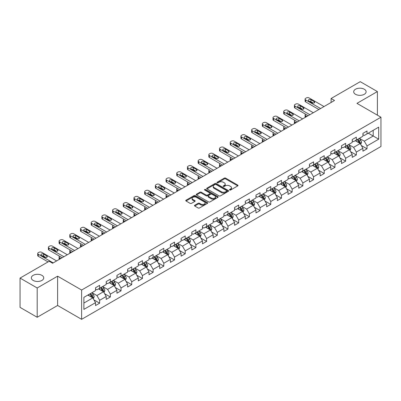 <?xml version="1.0" encoding="UTF-8"?>
<svg xmlns="http://www.w3.org/2000/svg" width="401" height="401" viewBox="0 0 401 401"><rect width="100%" height="100%" fill="white"/><g stroke="black" fill="none" stroke-linecap="round" stroke-linejoin="round"><path stroke-width="0.6" d="M229.658 190.024A0.667 0.386 0 0 0 230.6 190.024L237.748 185.894A0.952 0.551 0 0 0 238.029 185.508A0.952 0.551 0 0 0 237.748 185.117L225.638 178.124A0.952 0.551 0 0 0 224.289 178.124L217.141 182.249A0.667 0.386 0 0 0 216.946 182.525A0.667 0.386 0 0 0 217.141 182.796A0.667 0.386 0 0 0 218.084 182.796L219.006 182.26A3.048 1.759 0 0 1 223.317 182.26L224.324 182.846A3.048 1.759 0 0 1 225.217 184.089A3.048 1.759 0 0 1 224.324 185.332L223.397 185.863A0.667 0.386 0 0 0 223.202 186.134A0.667 0.386 0 0 0 223.397 186.41A0.667 0.386 0 0 0 224.339 186.41L225.267 185.874A3.048 1.759 0 0 1 229.572 185.874L230.585 186.455A3.048 1.759 0 0 1 231.472 187.698A3.048 1.759 0 0 1 230.585 188.941L229.658 189.478A0.667 0.386 0 0 0 229.462 189.748A0.667 0.386 0 0 0 229.658 190.024L229.658 189.478M41.92 275.352A6.205 3.584 0 0 0 35.158 274.575A6.205 3.584 0 0 0 31.328 277.883A6.205 3.584 0 0 0 33.143 280.419A6.205 3.584 0 0 0 39.91 281.196A6.205 3.584 0 0 0 43.739 277.883A6.205 3.584 0 0 0 41.92 275.352M364.288 89.233A6.205 3.584 0 0 0 357.527 88.456A6.205 3.584 0 0 0 353.697 91.764A6.205 3.584 0 0 0 355.517 94.3A6.205 3.584 0 0 0 362.278 95.077A6.205 3.584 0 0 0 366.108 91.764A6.205 3.584 0 0 0 364.288 89.233M194.746 205.242A0.952 0.551 0 0 0 194.47 205.633A0.952 0.551 0 0 0 194.746 206.019L198.144 207.984A0.952 0.551 0 0 0 199.492 207.984L207.432 203.397A0.952 0.551 0 0 0 207.713 203.006A0.952 0.551 0 0 0 207.432 202.62L195.317 195.628A0.952 0.551 0 0 0 193.974 195.628L186.034 200.209A0.952 0.551 0 0 0 185.753 200.6A0.952 0.551 0 0 0 186.034 200.986L190.139 203.357A0.952 0.551 0 0 0 191.483 203.357L194.881 201.397A0.952 0.551 0 0 0 195.162 201.006A0.952 0.551 0 0 0 194.881 200.62L192.846 199.442A2.546 1.469 0 0 1 192.099 198.405A2.546 1.469 0 0 1 193.673 197.046A2.546 1.469 0 0 1 196.445 197.367L204.42 201.969A2.546 1.469 0 0 1 205.167 203.006A2.546 1.469 0 0 1 203.598 204.365A2.546 1.469 0 0 1 200.821 204.049L199.492 203.282A0.952 0.551 0 0 0 198.144 203.282L194.746 205.242L194.746 206.019M57.619 276.184L37.188 287.978L20.05 278.083L20.05 307.372L37.188 317.271L57.619 305.472L81.619 319.326L81.619 290.038L57.619 276.184L57.619 305.472M377.386 115.157L377.386 91.568L356.955 103.363L380.95 117.217L81.619 290.038M377.386 91.568L360.243 81.674L331.106 98.496L331.106 102.456M20.05 278.083L49.188 261.262L52.616 263.236L334.534 100.476L331.106 98.496M219.076 195.899A0.952 0.551 0 0 0 220.42 195.899L228.359 191.312A0.952 0.551 0 0 0 228.64 190.926A0.952 0.551 0 0 0 228.359 190.535L216.249 183.543A0.952 0.551 0 0 0 214.901 183.543L206.961 188.129A0.952 0.551 0 0 0 206.68 188.515A0.952 0.551 0 0 0 206.961 188.906L219.076 195.899M204.906 190.164A0.667 0.386 0 0 1 205.583 190.259L217.883 197.362L209.959 201.939A0.952 0.551 0 0 1 208.61 201.939L196.495 194.946L196.495 194.169A0.952 0.551 0 0 0 196.219 194.56A0.952 0.551 0 0 0 196.495 194.946M196.495 194.169L199.893 192.209A0.952 0.551 0 0 1 201.242 192.209L206.154 195.041A0.952 0.551 0 0 0 207.502 195.041L209.753 193.743A0.952 0.551 0 0 0 210.034 193.352A0.952 0.551 0 0 0 209.753 192.966L204.64 190.014A0.667 0.386 0 0 1 204.445 189.738A0.667 0.386 0 0 1 204.856 189.387A0.667 0.386 0 0 1 205.583 189.467L217.898 196.58A0.952 0.551 0 0 1 218.174 196.966A0.952 0.551 0 0 1 217.898 197.357L217.898 196.58M81.619 319.326L380.95 146.51L380.95 117.217M93.924 299.873L99.648 303.176L99.648 300.289L106.23 296.489L106.23 299.377L110.345 297.001L110.345 294.113L116.927 290.314L116.927 293.201L121.037 290.83L121.037 287.938L127.618 284.139L127.618 287.026L131.734 284.655L131.734 281.763L138.315 277.963L138.315 280.855L142.43 278.479L142.43 275.587L149.012 271.788L149.012 274.68L153.127 272.304L153.127 269.412L159.708 265.612L159.708 268.505L163.819 266.129L163.819 263.236L170.4 259.437L170.4 262.329L174.515 259.953L174.515 257.066L181.097 253.262L181.097 256.154L185.212 253.778L185.212 250.891L191.793 247.091L191.793 249.978L195.909 247.602L195.909 244.715L202.49 240.916L202.49 243.803L206.6 241.427L206.6 238.54L213.182 234.74L213.182 237.628L217.297 235.252L217.297 232.364L223.878 228.565L223.878 231.452L227.994 229.081L227.994 226.189L234.575 222.39L234.575 225.277L238.69 222.906L238.69 220.014L245.272 216.214L245.272 219.106L249.382 216.73L249.382 213.838L255.963 210.039L255.963 212.931L260.079 210.555L260.079 207.663L266.66 203.863L266.66 206.756L270.775 204.38L270.775 201.487L277.357 197.688L277.357 200.58L281.467 198.204L281.467 195.317L288.053 191.513L288.053 194.405L292.164 192.029L292.164 189.142L298.745 185.342L298.745 188.229L302.86 185.853L302.86 182.966L309.442 179.167L309.442 182.054L313.557 179.678L313.557 176.791L320.138 172.991L320.138 175.879L324.249 173.503L324.249 170.615L330.835 166.816L330.835 169.703L334.945 167.327L334.945 164.44L341.527 160.641L341.527 163.528L345.642 161.157L345.642 158.265L352.223 154.465L352.223 157.357L356.339 154.981L356.339 152.089L362.92 148.29L362.92 151.182L367.03 148.806L367.03 145.914L378.689 139.187L378.689 127.152L373.201 130.32L373.201 136.019L378.689 139.187M99.648 303.176L95.533 305.552L95.533 302.665L83.879 309.392L83.879 297.357L95.533 290.63L95.533 287.743L99.648 285.367L99.648 288.254L106.23 284.454L106.23 281.567L110.345 279.191L110.345 282.078L116.927 278.279L116.927 275.392L121.037 273.016L121.037 275.903L127.618 272.104L127.618 269.216L131.734 266.84L131.734 269.733L138.315 265.928L138.315 263.041L142.43 260.665L142.43 263.557L149.012 259.758L149.012 256.866L153.127 254.49L153.127 257.382L159.708 253.582L159.708 250.69L163.819 248.314L163.819 251.206L170.4 247.407L170.4 244.515L174.515 242.139L174.515 245.031L181.097 241.232L181.097 238.339L185.212 235.968L185.212 238.856L191.793 235.056L191.793 232.164L195.909 229.793L195.909 232.68L202.49 228.881L202.49 225.994L206.6 223.618L206.6 226.505L213.182 222.705L213.182 219.818L217.297 217.442L217.297 220.329L223.878 216.53L223.878 213.643L227.994 211.267L227.994 214.154L234.575 210.355L234.575 207.467L238.69 205.091L238.69 207.979L245.272 204.179L245.272 201.292L249.382 198.916L249.382 201.808L255.963 198.004L255.963 195.117L260.079 192.741L260.079 195.633L266.66 191.833L266.66 188.941L270.775 186.565L270.775 189.457L277.357 185.658L277.357 182.766L281.467 180.39L281.467 183.282L288.053 179.483L288.053 176.59L292.164 174.214L292.164 177.107L298.745 173.307L298.745 170.415L302.86 168.044L302.86 170.931L309.442 167.132L309.442 164.24L313.557 161.869L313.557 164.756L320.138 160.956L320.138 158.069L324.249 155.693L324.249 158.58L330.835 154.781L330.835 151.894L334.945 149.518L334.945 152.405L341.527 148.606L341.527 145.718L345.642 143.342L345.642 146.23L352.223 142.43L352.223 139.543L356.339 137.167L356.339 140.059L362.92 136.255L362.92 133.368L367.03 130.992L367.03 133.884L378.689 127.152M98.551 288.89L103.488 291.738L96.907 295.537L91.969 292.69M95.533 289.046L96.907 289.838L99.648 288.254M96.907 295.537L99.648 300.289M103.488 291.738L106.23 296.489M109.247 282.715L114.185 285.562L107.603 289.362L102.666 286.514M106.23 282.87L107.603 283.662L110.345 282.078M107.603 289.362L110.345 294.113M114.185 285.562L116.927 290.314M119.944 276.54L124.876 279.387L118.295 283.186L113.358 280.339M116.927 276.695L118.295 277.487L121.037 275.903M118.295 283.186L121.037 287.938M124.876 279.387L127.618 284.139M130.636 270.364L135.573 273.211L128.992 277.016L124.054 274.164M127.618 270.52L128.992 271.312L131.734 269.733M128.992 277.016L131.734 281.763M135.573 273.211L138.315 277.963M141.332 264.189L146.27 267.041L139.688 270.84L134.751 267.988M138.315 264.349L139.688 265.136L142.43 263.557M139.688 270.84L142.43 275.587M146.27 267.041L149.012 271.788M152.029 258.013L156.966 260.866L150.385 264.665L145.448 261.813M149.012 258.174L150.385 258.966L153.127 257.382M150.385 264.665L153.127 269.412M156.966 260.866L159.708 265.612M162.726 251.838L167.658 254.69L161.077 258.49L156.139 255.637M159.708 251.998L161.077 252.79L163.819 251.206M161.077 258.49L163.819 263.236M167.658 254.69L170.4 259.437M173.417 245.663L178.355 248.515L171.773 252.314L166.836 249.462M170.4 245.823L171.773 246.615L174.515 245.031M171.773 252.314L174.515 257.066M178.355 248.515L181.097 253.262M184.114 239.487L189.051 242.339L182.47 246.139L177.533 243.287M181.097 239.648L182.47 240.44L185.212 238.856M182.47 246.139L185.212 250.891M189.051 242.339L191.793 247.091M194.811 233.312L199.748 236.164L193.162 239.963L188.229 237.116M191.793 233.472L193.162 234.264L195.909 232.68M193.162 239.963L195.909 244.715M199.748 236.164L202.49 240.916M205.502 227.141L210.44 229.989L203.858 233.788L198.921 230.941M202.49 227.297L203.858 228.089L206.6 226.505M203.858 233.788L206.6 238.54M210.44 229.989L213.182 234.74M216.199 220.966L221.136 223.813L214.555 227.613L209.618 224.766M213.182 221.121L214.555 221.913L217.297 220.329M214.555 227.613L217.297 232.364M221.136 223.813L223.878 228.565M226.896 214.791L231.833 217.638L225.252 221.437L220.314 218.59M223.878 214.946L225.252 215.738L227.994 214.154M225.252 221.437L227.994 226.189M231.833 217.638L234.575 222.39M237.593 208.615L242.525 211.462L235.943 215.267L231.011 212.415M234.575 208.771L235.943 209.563L238.69 207.979M235.943 215.267L238.69 220.014M242.525 211.462L245.272 216.214M248.284 202.44L253.221 205.292L246.64 209.091L241.703 206.239M245.272 202.6L246.64 203.387L249.382 201.808M246.64 209.091L249.382 213.838M253.221 205.292L255.963 210.039M258.981 196.264L263.918 199.117L257.337 202.916L252.399 200.064M255.963 196.425L257.337 197.217L260.079 195.633M257.337 202.916L260.079 207.663M263.918 199.117L266.66 203.863M269.678 190.089L274.615 192.941L268.033 196.741L263.096 193.889M266.66 190.249L268.033 191.041L270.775 189.457M268.033 196.741L270.775 201.487M274.615 192.941L277.357 197.688M280.374 183.914L285.306 186.766L278.725 190.565L273.793 187.713M277.357 184.074L278.725 184.866L281.467 183.282M278.725 190.565L281.467 195.317M285.306 186.766L288.053 191.513M291.066 177.738L296.003 180.59L289.422 184.39L284.484 181.538M288.053 177.899L289.422 178.691L292.164 177.107M289.422 184.39L292.164 189.142M296.003 180.59L298.745 185.342M301.763 171.563L306.7 174.415L300.118 178.214L295.181 175.367M298.745 171.723L300.118 172.515L302.86 170.931M300.118 178.214L302.86 182.966M306.7 174.415L309.442 179.167M312.459 165.392L317.397 168.24L310.815 172.039L305.878 169.192M309.442 165.548L310.815 166.34L313.557 164.756M310.815 172.039L313.557 176.791M317.397 168.24L320.138 172.991M323.156 159.217L328.088 162.064L321.507 165.864L316.574 163.017M320.138 159.372L321.507 160.164L324.249 158.58M321.507 165.864L324.249 170.615M328.088 162.064L330.835 166.816M333.848 153.042L338.785 155.889L332.203 159.688L327.266 156.841M330.835 153.197L332.203 153.989L334.945 152.405M332.203 159.688L334.945 164.44M338.785 155.889L341.527 160.641M344.544 146.866L349.482 149.713L342.9 153.513L337.963 150.666M341.527 147.022L342.9 147.814L345.642 146.23M342.9 153.513L345.642 158.265M349.482 149.713L352.223 154.465M355.241 140.691L360.178 143.538L353.597 147.342L348.659 144.49M352.223 140.846L353.597 141.638L356.339 140.059M353.597 147.342L356.339 152.089M360.178 143.538L362.92 148.29M368.268 133.172L373.201 136.019L364.288 141.167L359.351 138.315M362.92 134.676L364.288 135.468L367.03 133.884M364.288 141.167L367.03 145.914M37.188 287.978L37.188 317.271M83.879 303.061L92.791 297.913L87.854 295.061M92.791 297.913L95.533 302.665M361.306 145.498L367.03 148.806M350.614 151.673L356.339 154.981M339.918 157.849L345.642 161.157M329.221 164.024L334.945 167.327M318.524 170.199L324.249 173.503M307.833 176.375L313.557 179.678M297.136 182.55L302.86 185.853M286.439 188.726L292.164 192.029M275.743 194.901L281.467 198.204M265.051 201.076L270.775 204.38M254.354 207.247L260.079 210.555M243.658 213.422L249.382 216.73M232.961 219.598L238.69 222.906M222.269 225.773L227.994 229.081M211.573 231.948L217.297 235.252M200.876 238.124L206.6 241.427M190.184 244.299L195.909 247.602M179.488 250.475L185.212 253.778M168.791 256.65L174.515 259.953M158.094 262.825L163.819 266.129M147.403 268.996L153.127 272.304M136.706 275.171L142.43 278.479M126.009 281.347L131.734 284.655M115.313 287.522L121.037 290.83M104.621 293.697L110.345 297.001M229.923 190.114L230.585 189.733A3.048 1.759 0 0 0 231.472 188.49L231.472 187.698M225.217 184.089L225.217 184.881A3.048 1.759 0 0 1 224.324 186.124L223.663 186.5M237.748 185.117L237.748 185.894L225.638 178.916A0.952 0.551 0 0 0 224.289 178.916L217.407 182.891M228.349 191.322L216.249 184.335A0.952 0.551 0 0 0 214.901 184.335L206.976 188.911M226.68 191.197A0.667 0.386 0 0 0 226.876 190.926A0.667 0.386 0 0 0 226.68 190.655L216.049 184.515A0.667 0.386 0 0 0 215.106 184.515L214.129 185.077A3.048 1.759 0 0 0 213.237 186.32A3.048 1.759 0 0 0 214.129 187.563L221.397 191.758A3.048 1.759 0 0 0 225.703 191.758L226.68 191.197L226.68 191.989A0.667 0.386 0 0 0 226.876 191.718L226.876 190.926M213.237 186.32L213.237 187.112A3.048 1.759 0 0 0 214.129 188.355L214.129 187.563M226.68 191.989L225.703 192.55A3.048 1.759 0 0 1 221.397 192.55L214.129 188.355M196.51 194.956L199.893 193.001L199.893 192.209M210.034 193.352L210.034 194.144A0.952 0.551 0 0 1 209.753 194.535L207.502 195.833A0.952 0.551 0 0 1 206.154 195.833L201.242 193.001A0.952 0.551 0 0 0 199.893 193.001M211.252 197.989A2.546 1.469 0 0 0 214.024 198.305A2.546 1.469 0 0 0 215.598 196.946A2.546 1.469 0 0 0 214.851 195.909L212.044 194.285A0.952 0.551 0 0 0 210.695 194.285L208.44 195.588A0.952 0.551 0 0 0 208.164 195.974A0.952 0.551 0 0 0 208.44 196.365L211.252 197.989L211.252 198.781A2.546 1.469 0 0 0 214.024 199.096A2.546 1.469 0 0 0 215.598 197.738L215.598 196.946M208.164 195.974L208.164 196.766A0.952 0.551 0 0 0 208.44 197.157L208.44 196.365M211.252 198.781L208.44 197.157M205.167 203.006L205.167 203.798A2.546 1.469 0 0 1 203.598 205.157A2.546 1.469 0 0 1 200.821 204.841L199.492 204.074A0.952 0.551 0 0 0 198.144 204.074L194.761 206.029M192.099 198.405L192.099 199.197A2.546 1.469 0 0 0 192.846 200.234L192.846 199.442M194.871 201.402L192.846 200.234M207.422 203.402L195.317 196.42A0.952 0.551 0 0 0 193.974 196.42L186.044 200.996M360.72 144.48L361.532 142.425A2.571 1.484 -120 0 0 360.715 140.235L359.296 138.345M356.83 141.608L355.872 140.325M306.87 116.445L305.657 115.744L305.657 117.147M305.251 117.383A1.94 1.118 180 0 1 305.091 116.932L305.091 114.952A1.94 1.118 0 0 0 305.657 115.744M359.777 143.312L360.148 142.535A2.571 1.484 -120 0 0 359.411 140.987L357.998 139.097M357.351 139.473L358.92 141.568A1.308 0.757 60 0 1 359.161 141.964L360.148 142.535M357.171 139.573L358.589 141.463A2.571 1.484 60 0 1 359.326 143.007M305.592 114.205A1.94 1.118 0 0 0 305.091 114.952M320.584 108.531L305.657 99.914A1.94 1.118 -0 0 1 305.091 99.122A1.94 1.118 -0 0 1 305.657 98.33L306.344 97.934A1.94 1.118 -0 0 1 309.086 97.934L324.013 106.551M305.091 99.122L305.091 101.102A1.94 1.118 180 0 0 305.657 101.889L318.87 109.518M308.745 100.982A1.549 0.897 180 0 1 308.289 100.345A1.549 0.897 180 0 1 309.246 99.518A1.549 0.897 180 0 1 310.935 99.714L314.229 101.613A1.549 0.897 180 0 1 314.68 102.25A1.549 0.897 180 0 1 313.722 103.077A1.549 0.897 180 0 1 312.033 102.882L308.745 100.982M309.552 101.448A1.549 0.897 180 0 1 310.935 101.694L313.422 103.127M350.023 150.656L350.84 148.601A2.571 1.484 -120 0 0 350.018 146.41L348.604 144.52M346.138 147.784L345.176 146.5M296.174 122.621L294.961 121.919L294.961 123.323M294.555 123.558A1.94 1.118 180 0 1 294.394 123.107L294.394 121.127A1.94 1.118 0 0 0 294.961 121.919M349.086 149.488L349.451 148.711A2.571 1.484 -120 0 0 348.715 147.162L347.301 145.272M346.654 145.648L348.228 147.743A1.308 0.757 60 0 1 348.464 148.139L349.451 148.711M346.479 145.748L347.893 147.638A2.571 1.484 60 0 1 348.629 149.182M294.895 120.375A1.94 1.118 0 0 0 294.394 121.127M339.326 156.826L340.143 154.776A2.571 1.484 -120 0 0 339.321 152.586L337.908 150.696M335.442 153.959L334.479 152.676M285.482 128.796L284.269 128.094L284.269 129.498M283.863 129.729A1.94 1.118 180 0 1 283.697 129.282L283.697 127.302A1.94 1.118 0 0 0 284.269 128.094M338.389 155.658L338.755 154.881A2.571 1.484 -120 0 0 338.018 153.337L336.604 151.448M335.963 151.819L337.532 153.914A1.308 0.757 60 0 1 337.767 154.315L338.755 154.881M335.782 151.924L337.196 153.814A2.571 1.484 60 0 1 337.933 155.357M284.199 126.551A1.94 1.118 0 0 0 283.697 127.302M309.888 114.706L294.961 106.085A1.94 1.118 -0 0 1 294.394 105.298A1.94 1.118 -0 0 1 294.961 104.506L295.647 104.11A1.94 1.118 -0 0 1 298.389 104.11L313.316 112.726M294.394 105.298L294.394 107.273A1.94 1.118 180 0 0 294.961 108.064L308.174 115.694M298.048 107.157A1.549 0.897 180 0 1 297.592 106.521A1.549 0.897 180 0 1 298.55 105.694A1.549 0.897 180 0 1 300.239 105.889L303.532 107.789A1.549 0.897 180 0 1 303.988 108.42A1.549 0.897 180 0 1 303.031 109.247A1.549 0.897 180 0 1 301.336 109.057L298.048 107.157M298.855 107.623A1.549 0.897 180 0 1 300.239 107.869L302.725 109.303M299.191 120.881L284.269 112.26A1.94 1.118 -0 0 1 283.697 111.468A1.94 1.118 -0 0 1 284.269 110.681L284.951 110.285A1.94 1.118 -0 0 1 287.692 110.285L302.62 118.902M283.697 111.468L283.697 113.448A1.94 1.118 180 0 0 284.269 114.24L297.477 121.869M287.352 113.333A1.549 0.897 180 0 1 286.895 112.696A1.549 0.897 180 0 1 287.853 111.869A1.549 0.897 180 0 1 289.547 112.064L292.835 113.964A1.549 0.897 180 0 1 293.291 114.596A1.549 0.897 180 0 1 292.334 115.423A1.549 0.897 180 0 1 290.645 115.232L287.352 113.333M288.159 113.799A1.549 0.897 180 0 1 289.547 114.044L292.028 115.478M328.63 163.001L329.447 160.946A2.571 1.484 -120 0 0 328.63 158.761L327.211 156.871M324.745 160.134L323.782 158.851M274.785 134.972L273.572 134.27L273.572 135.673M273.166 135.904A1.94 1.118 180 0 1 273.006 135.458L273.006 133.478A1.94 1.118 0 0 0 273.572 134.27M327.692 161.834L328.058 161.057A2.571 1.484 -120 0 0 327.326 159.513L325.908 157.623M325.266 157.994L326.835 160.089A1.308 0.757 60 0 1 327.076 160.49L328.058 161.057M325.086 158.099L326.504 159.989A2.571 1.484 60 0 1 327.236 161.533M273.507 132.726A1.94 1.118 0 0 0 273.006 133.478M317.938 169.177L318.75 167.122A2.571 1.484 -120 0 0 317.933 164.936L316.519 163.047M314.048 166.31L313.091 165.027M264.089 141.147L262.876 140.445L262.876 141.844M262.47 142.079A1.94 1.118 180 0 1 262.309 141.633L262.309 139.653A1.94 1.118 0 0 0 262.876 140.445M316.996 168.009L317.366 167.232A2.571 1.484 -120 0 0 316.63 165.688L315.216 163.798M314.569 164.169L316.138 166.265A1.308 0.757 60 0 1 316.379 166.666L317.366 167.232M314.394 164.275L315.808 166.164A2.571 1.484 60 0 1 316.544 167.708M262.81 138.901A1.94 1.118 0 0 0 262.309 139.653M307.241 175.352L308.058 173.297A2.571 1.484 -120 0 0 307.236 171.112L305.823 169.222M303.356 172.485L302.394 171.202M253.392 147.322L252.179 146.621L252.179 148.019M251.773 148.255A1.94 1.118 180 0 1 251.612 147.809L251.612 145.829A1.94 1.118 0 0 0 252.179 146.621M306.304 174.184L306.67 173.407A2.571 1.484 -120 0 0 305.933 171.864L304.519 169.974M303.878 170.345L305.447 172.44A1.308 0.757 60 0 1 305.682 172.841L306.67 173.407M303.697 170.45L305.111 172.34A2.571 1.484 60 0 1 305.848 173.884M252.114 145.077A1.94 1.118 0 0 0 251.612 145.829M288.494 127.052L273.572 118.435A1.94 1.118 -0 0 1 273.006 117.643A1.94 1.118 -0 0 1 273.572 116.851L274.259 116.455A1.94 1.118 -0 0 1 277.001 116.455L291.923 125.077M273.006 117.643L273.006 119.623A1.94 1.118 180 0 0 273.572 120.415L286.785 128.044M276.655 119.508A1.549 0.897 180 0 1 276.204 118.871A1.549 0.897 180 0 1 277.161 118.044A1.549 0.897 180 0 1 278.85 118.24L282.144 120.14A1.549 0.897 180 0 1 282.595 120.771A1.549 0.897 180 0 1 281.637 121.598A1.549 0.897 180 0 1 279.948 121.408L276.655 119.508M277.462 119.969A1.549 0.897 180 0 1 278.85 120.22L281.337 121.653M277.803 133.227L262.876 124.611A1.94 1.118 -0 0 1 262.309 123.819A1.94 1.118 -0 0 1 262.876 123.027L263.562 122.631A1.94 1.118 -0 0 1 266.304 122.631L281.231 131.247M262.309 123.819L262.309 125.799A1.94 1.118 180 0 0 262.876 126.591L276.088 134.22M265.963 125.678A1.549 0.897 180 0 1 265.507 125.047A1.549 0.897 180 0 1 266.464 124.22A1.549 0.897 180 0 1 268.154 124.415L271.447 126.315A1.549 0.897 180 0 1 271.898 126.947A1.549 0.897 180 0 1 270.941 127.774A1.549 0.897 180 0 1 269.251 127.578L265.963 125.678M266.77 126.145A1.549 0.897 180 0 1 268.154 126.395L270.64 127.829M267.106 139.403L252.179 130.786A1.94 1.118 -0 0 1 251.612 129.994A1.94 1.118 -0 0 1 252.179 129.202L252.866 128.806A1.94 1.118 -0 0 1 255.607 128.806L270.535 137.423M251.612 129.994L251.612 131.974A1.94 1.118 180 0 0 252.179 132.766L265.392 140.395M255.267 131.854A1.549 0.897 180 0 1 254.81 131.222A1.549 0.897 180 0 1 255.768 130.395A1.549 0.897 180 0 1 257.462 130.591L260.75 132.49A1.549 0.897 180 0 1 261.206 133.122A1.549 0.897 180 0 1 260.249 133.949A1.549 0.897 180 0 1 258.555 133.754L255.267 131.854M256.074 132.32A1.549 0.897 180 0 1 257.462 132.566L259.943 134.004M296.545 181.528L297.362 179.473A2.571 1.484 -120 0 0 296.539 177.287L295.126 175.397M292.66 178.661L291.697 177.377M242.7 153.498L241.487 152.796L241.487 154.195M241.081 154.43A1.94 1.118 180 0 1 240.916 153.984L240.916 152.004A1.94 1.118 0 0 0 241.487 152.796M295.607 180.36L295.973 179.583A2.571 1.484 -120 0 0 295.236 178.039L293.823 176.149M293.181 176.52L294.75 178.615A1.308 0.757 60 0 1 294.986 179.011L295.973 179.583M293.001 176.625L294.414 178.515A2.571 1.484 60 0 1 295.151 180.059M241.417 151.252A1.94 1.118 0 0 0 240.916 152.004M256.409 145.578L241.487 136.962A1.94 1.118 -0 0 1 240.916 136.17A1.94 1.118 -0 0 1 241.487 135.378L242.169 134.982A1.94 1.118 -0 0 1 244.911 134.982L259.838 143.598M240.916 136.17L240.916 138.15A1.94 1.118 180 0 0 241.487 138.941L254.695 146.571M244.57 138.029A1.549 0.897 180 0 1 244.114 137.398A1.549 0.897 180 0 1 245.076 136.571A1.549 0.897 180 0 1 246.765 136.766L250.054 138.666A1.549 0.897 180 0 1 250.51 139.297A1.549 0.897 180 0 1 249.552 140.124A1.549 0.897 180 0 1 247.863 139.929L244.57 138.029M245.377 138.495A1.549 0.897 180 0 1 246.765 138.741L249.247 140.175M285.853 187.703L286.665 185.648A2.571 1.484 -120 0 0 285.848 183.463L284.429 181.573M281.963 184.836L281.001 183.553M232.004 159.668L230.791 158.971L230.791 160.37M230.385 160.606A1.94 1.118 180 0 1 230.224 160.159L230.224 158.179A1.94 1.118 0 0 0 230.791 158.971M284.91 186.535L285.276 185.758A2.571 1.484 -120 0 0 284.545 184.214L283.126 182.325M282.484 182.696L284.053 184.791A1.308 0.757 60 0 1 284.294 185.187L285.276 185.758M282.304 182.801L283.723 184.686A2.571 1.484 60 0 1 284.454 186.234M230.725 157.428A1.94 1.118 0 0 0 230.224 158.179M245.718 151.753L230.791 143.137A1.94 1.118 -0 0 1 230.224 142.345A1.94 1.118 -0 0 1 230.791 141.553L231.477 141.157A1.94 1.118 -0 0 1 234.219 141.157L249.141 149.773M230.224 142.345L230.224 144.325A1.94 1.118 180 0 0 230.791 145.117L244.003 152.741M233.873 144.205A1.549 0.897 180 0 1 233.422 143.573A1.549 0.897 180 0 1 234.379 142.746A1.549 0.897 180 0 1 236.069 142.936L239.362 144.836A1.549 0.897 180 0 1 239.813 145.473A1.549 0.897 180 0 1 238.856 146.3A1.549 0.897 180 0 1 237.166 146.104L233.873 144.205M234.68 144.671A1.549 0.897 180 0 1 236.069 144.916L238.555 146.35M275.156 193.878L275.968 191.823A2.571 1.484 -120 0 0 275.151 189.638L273.738 187.748M271.266 191.006L270.309 189.723M221.307 165.844L220.094 165.147L220.094 166.545M219.688 166.781A1.94 1.118 180 0 1 219.527 166.33L219.527 164.355A1.94 1.118 0 0 0 220.094 165.147M274.214 192.711L274.585 191.934A2.571 1.484 -120 0 0 273.848 190.39L272.434 188.5M271.788 188.871L273.357 190.966A1.308 0.757 60 0 1 273.597 191.362L274.585 191.934M271.612 188.971L273.026 190.861A2.571 1.484 60 0 1 273.763 192.41M220.029 163.603A1.94 1.118 0 0 0 219.527 164.355M235.021 157.929L220.094 149.312A1.94 1.118 -0 0 1 219.527 148.52A1.94 1.118 -0 0 1 220.094 147.728L220.781 147.332A1.94 1.118 -0 0 1 223.522 147.332L238.45 155.949M219.527 148.52L219.527 150.5A1.94 1.118 180 0 0 220.094 151.292L233.307 158.916M223.182 150.38A1.549 0.897 180 0 1 222.725 149.748A1.549 0.897 180 0 1 223.683 148.921A1.549 0.897 180 0 1 225.372 149.112L228.665 151.012A1.549 0.897 180 0 1 229.116 151.648A1.549 0.897 180 0 1 228.159 152.475A1.549 0.897 180 0 1 226.47 152.28L223.182 150.38M223.989 150.846A1.549 0.897 180 0 1 225.372 151.092L227.858 152.525M264.459 200.054L265.277 197.999A2.571 1.484 -120 0 0 264.454 195.808L263.041 193.924M260.575 197.182L259.612 195.899M210.61 172.019L209.397 171.317L209.397 172.721M208.991 172.956A1.94 1.118 180 0 1 208.831 172.505L208.831 170.53A1.94 1.118 0 0 0 209.397 171.317M263.522 198.886L263.888 198.109A2.571 1.484 -120 0 0 263.151 196.56L261.738 194.675M261.096 195.046L262.665 197.142A1.308 0.757 60 0 1 262.901 197.538L263.888 198.109M260.916 195.147L262.329 197.036A2.571 1.484 60 0 1 263.066 198.585M209.332 169.778A1.94 1.118 0 0 0 208.831 170.53M224.324 164.104L209.397 155.488A1.94 1.118 -0 0 1 208.831 154.696A1.94 1.118 -0 0 1 209.397 153.904L210.084 153.508A1.94 1.118 -0 0 1 212.826 153.508L227.753 162.124M208.831 154.696L208.831 156.676A1.94 1.118 180 0 0 209.397 157.468L222.61 165.092M212.485 156.555A1.549 0.897 180 0 1 212.029 155.924A1.549 0.897 180 0 1 212.986 155.097A1.549 0.897 180 0 1 214.68 155.287L217.969 157.187A1.549 0.897 180 0 1 218.425 157.824A1.549 0.897 180 0 1 217.467 158.651A1.549 0.897 180 0 1 215.773 158.455L212.485 156.555M213.292 157.022A1.549 0.897 180 0 1 214.68 157.267L217.162 158.701M253.763 206.229L254.58 204.174A2.571 1.484 -120 0 0 253.758 201.984L252.344 200.094M249.878 203.357L248.916 202.074M199.919 178.194L198.706 177.493L198.706 178.896M198.3 179.132A1.94 1.118 180 0 1 198.134 178.681L198.134 176.701A1.94 1.118 0 0 0 198.706 177.493M252.825 205.061L253.191 204.284A2.571 1.484 -120 0 0 252.46 202.736L251.041 200.851M250.399 201.222L251.968 203.317A1.308 0.757 60 0 1 252.204 203.713L253.191 204.284M250.219 201.322L251.633 203.212A2.571 1.484 60 0 1 252.369 204.756M198.635 175.954A1.94 1.118 0 0 0 198.134 176.701M213.628 170.28L198.706 161.663A1.94 1.118 -0 0 1 198.134 160.871A1.94 1.118 -0 0 1 198.706 160.079L199.387 159.683A1.94 1.118 -0 0 1 202.134 159.683L217.056 168.3M198.134 160.871L198.134 162.851A1.94 1.118 180 0 0 198.706 163.638L211.913 171.267M201.788 162.731A1.549 0.897 180 0 1 201.332 162.094A1.549 0.897 180 0 1 202.294 161.267A1.549 0.897 180 0 1 203.984 161.463L207.272 163.362A1.549 0.897 180 0 1 207.728 163.999A1.549 0.897 180 0 1 206.771 164.826A1.549 0.897 180 0 1 205.081 164.631L201.788 162.731M202.595 163.197A1.549 0.897 180 0 1 203.984 163.443L206.465 164.876M243.071 212.405L243.883 210.35A2.571 1.484 -120 0 0 243.066 208.159L241.648 206.269M239.181 209.533L238.219 208.249M189.222 184.37L188.009 183.668L188.009 185.072M187.603 185.307A1.94 1.118 180 0 1 187.442 184.856L187.442 182.876A1.94 1.118 0 0 0 188.009 183.668M242.129 211.237L242.5 210.46A2.571 1.484 -120 0 0 241.763 208.911L240.344 207.021M239.703 207.397L241.272 209.492A1.308 0.757 60 0 1 241.512 209.888L242.5 210.46M239.522 207.497L240.941 209.387A2.571 1.484 60 0 1 241.673 210.931M187.944 182.124A1.94 1.118 0 0 0 187.442 182.876M202.936 176.455L188.009 167.839A1.94 1.118 -0 0 1 187.442 167.047A1.94 1.118 -0 0 1 188.009 166.255L188.696 165.859A1.94 1.118 -0 0 1 191.437 165.859L206.36 174.475M187.442 167.047L187.442 169.021A1.94 1.118 180 0 0 188.009 169.813L201.222 177.442M191.092 168.906A1.549 0.897 180 0 1 190.64 168.27A1.549 0.897 180 0 1 191.598 167.443A1.549 0.897 180 0 1 193.287 167.638L196.58 169.538A1.549 0.897 180 0 1 197.031 170.169A1.549 0.897 180 0 1 196.074 171.001A1.549 0.897 180 0 1 194.385 170.806L191.092 168.906M191.899 169.372A1.549 0.897 180 0 1 193.287 169.618L195.773 171.052M232.374 218.575L233.192 216.525A2.571 1.484 -120 0 0 232.369 214.334L230.956 212.445M228.49 215.708L227.527 214.425M178.525 190.545L177.312 189.843L177.312 191.247M176.906 191.477A1.94 1.118 180 0 1 176.746 191.031L176.746 189.051A1.94 1.118 0 0 0 177.312 189.843M231.432 217.412L231.803 216.63A2.571 1.484 -120 0 0 231.066 215.086L229.653 213.197M229.006 213.568L230.58 215.668A1.308 0.757 60 0 1 230.816 216.064L231.803 216.63M228.831 213.673L230.244 215.563A2.571 1.484 60 0 1 230.981 217.106M177.247 188.3A1.94 1.118 0 0 0 176.746 189.051M192.239 182.63L177.312 174.009A1.94 1.118 -0 0 1 176.746 173.217A1.94 1.118 -0 0 1 177.312 172.43L177.999 172.034A1.94 1.118 -0 0 1 180.741 172.034L195.668 180.65M176.746 173.217L176.746 175.197A1.94 1.118 180 0 0 177.312 175.989L190.525 183.618M180.4 175.082A1.549 0.897 180 0 1 179.944 174.445A1.549 0.897 180 0 1 180.901 173.618A1.549 0.897 180 0 1 182.59 173.813L185.884 175.713A1.549 0.897 180 0 1 186.34 176.345A1.549 0.897 180 0 1 185.377 177.172A1.549 0.897 180 0 1 183.688 176.981L180.4 175.082M181.207 175.548A1.549 0.897 180 0 1 182.59 175.793L185.077 177.227M221.678 224.75L222.495 222.7A2.571 1.484 -120 0 0 221.673 220.51L220.259 218.62M217.793 221.883L216.831 220.6M167.829 196.721L166.615 196.019L166.615 197.422M166.209 197.653A1.94 1.118 180 0 1 166.049 197.207L166.049 195.227A1.94 1.118 0 0 0 166.615 196.019M220.74 223.583L221.106 222.806A2.571 1.484 -120 0 0 220.37 221.262L218.956 219.372M218.314 219.743L219.883 221.838A1.308 0.757 60 0 1 220.119 222.239L221.106 222.806M218.134 219.848L219.547 221.738A2.571 1.484 60 0 1 220.284 223.282M166.55 194.475A1.94 1.118 0 0 0 166.049 195.227M181.543 188.801L166.615 180.184A1.94 1.118 -0 0 1 166.049 179.392A1.94 1.118 -0 0 1 166.615 178.6L167.302 178.204A1.94 1.118 -0 0 1 170.044 178.204L184.971 186.826M166.049 179.392L166.049 181.372A1.94 1.118 180 0 0 166.615 182.164L179.828 189.793M169.703 181.257A1.549 0.897 180 0 1 169.247 180.62A1.549 0.897 180 0 1 170.204 179.793A1.549 0.897 180 0 1 171.899 179.989L175.187 181.889A1.549 0.897 180 0 1 175.643 182.52A1.549 0.897 180 0 1 174.686 183.347A1.549 0.897 180 0 1 172.991 183.157L169.703 181.257M170.51 181.723A1.549 0.897 180 0 1 171.899 181.969L174.38 183.402M210.981 230.926L211.798 228.871A2.571 1.484 -120 0 0 210.976 226.685L209.563 224.796M207.096 228.059L206.134 226.776M157.137 202.896L155.924 202.194L155.924 203.593M155.518 203.828A1.94 1.118 180 0 1 155.352 203.382L155.352 201.402A1.94 1.118 0 0 0 155.924 202.194M210.044 229.758L210.41 228.981A2.571 1.484 -120 0 0 209.678 227.437L208.259 225.547M207.618 225.918L209.187 228.014A1.308 0.757 60 0 1 209.422 228.415L210.41 228.981M207.437 226.024L208.851 227.913A2.571 1.484 60 0 1 209.588 229.457M155.854 200.65A1.94 1.118 0 0 0 155.352 201.402M170.846 194.976L155.924 186.36A1.94 1.118 -0 0 1 155.352 185.568A1.94 1.118 -0 0 1 155.924 184.776L156.606 184.38A1.94 1.118 -0 0 1 159.352 184.38L174.275 193.001M155.352 185.568L155.352 187.548A1.94 1.118 180 0 0 155.924 188.34L169.132 195.969M159.007 187.427A1.549 0.897 180 0 1 158.555 186.796A1.549 0.897 180 0 1 159.513 185.969A1.549 0.897 180 0 1 161.202 186.164L164.49 188.064A1.549 0.897 180 0 1 164.946 188.696A1.549 0.897 180 0 1 163.989 189.523A1.549 0.897 180 0 1 162.3 189.327L159.007 187.427M159.814 187.894A1.549 0.897 180 0 1 161.202 188.144L163.683 189.578M200.289 237.101L201.101 235.046A2.571 1.484 -120 0 0 200.284 232.861L198.866 230.971M196.4 234.234L195.442 232.951M146.44 209.071L145.227 208.37L145.227 209.768M144.821 210.004A1.94 1.118 180 0 1 144.661 209.558L144.661 207.578A1.94 1.118 0 0 0 145.227 208.37M199.347 235.933L199.718 235.156A2.571 1.484 -120 0 0 198.981 233.613L197.568 231.723M196.921 232.094L198.49 234.189A1.308 0.757 60 0 1 198.731 234.59L199.718 235.156M196.741 232.199L198.159 234.089A2.571 1.484 60 0 1 198.891 235.633M145.162 206.826A1.94 1.118 0 0 0 144.661 207.578M160.154 201.152L145.227 192.535A1.94 1.118 -0 0 1 144.661 191.743A1.94 1.118 -0 0 1 145.227 190.951L145.914 190.555A1.94 1.118 -0 0 1 148.656 190.555L163.578 199.172M144.661 191.743L144.661 193.723A1.94 1.118 180 0 0 145.227 194.515L158.44 202.144M148.31 193.603A1.549 0.897 180 0 1 147.859 192.971A1.549 0.897 180 0 1 148.816 192.144A1.549 0.897 180 0 1 150.505 192.34L153.799 194.239A1.549 0.897 180 0 1 154.25 194.871A1.549 0.897 180 0 1 153.292 195.698A1.549 0.897 180 0 1 151.603 195.503L148.31 193.603M149.117 194.069A1.549 0.897 180 0 1 150.505 194.315L152.992 195.753M189.593 243.277L190.41 241.222A2.571 1.484 -120 0 0 189.588 239.036L188.174 237.146M185.708 240.41L184.746 239.126M135.744 215.247L134.53 214.545L134.53 215.944M134.124 216.179A1.94 1.118 180 0 1 133.964 215.733L133.964 213.753A1.94 1.118 0 0 0 134.53 214.545M188.65 242.109L189.021 241.332A2.571 1.484 -120 0 0 188.285 239.788L186.871 237.898M186.224 238.269L187.798 240.364A1.308 0.757 60 0 1 188.034 240.76L189.021 241.332M186.049 238.374L187.462 240.264A2.571 1.484 60 0 1 188.199 241.808M134.465 213.001A1.94 1.118 0 0 0 133.964 213.753M149.458 207.327L134.53 198.711A1.94 1.118 -0 0 1 133.964 197.919A1.94 1.118 -0 0 1 134.53 197.127L135.217 196.731A1.94 1.118 -0 0 1 137.959 196.731L152.886 205.347M133.964 197.919L133.964 199.898A1.94 1.118 180 0 0 134.53 200.69L147.743 208.32M137.618 199.778A1.549 0.897 180 0 1 137.162 199.147A1.549 0.897 180 0 1 138.119 198.32A1.549 0.897 180 0 1 139.809 198.515L143.102 200.415A1.549 0.897 180 0 1 143.558 201.046A1.549 0.897 180 0 1 142.601 201.873A1.549 0.897 180 0 1 140.906 201.678L137.618 199.778M138.425 200.244A1.549 0.897 180 0 1 139.809 200.49L142.295 201.924M178.896 249.452L179.713 247.397A2.571 1.484 -120 0 0 178.891 245.211L177.478 243.322M175.011 246.585L174.049 245.302M125.052 221.417L123.834 220.72L123.834 222.119M123.428 222.355A1.94 1.118 180 0 1 123.267 221.908L123.267 219.928A1.94 1.118 0 0 0 123.834 220.72M177.959 248.284L178.325 247.507A2.571 1.484 -120 0 0 177.588 245.963L176.174 244.074M175.533 244.445L177.102 246.54A1.308 0.757 60 0 1 177.337 246.936L178.325 247.507M175.352 244.55L176.766 246.435A2.571 1.484 60 0 1 177.503 247.983M123.769 219.177A1.94 1.118 0 0 0 123.267 219.928M138.761 213.502L123.834 204.886A1.94 1.118 -0 0 1 123.267 204.094A1.94 1.118 -0 0 1 123.834 203.302L124.521 202.906A1.94 1.118 -0 0 1 127.262 202.906L142.19 211.522M123.267 204.094L123.267 206.074A1.94 1.118 180 0 0 123.834 206.866L137.047 214.49M126.922 205.954A1.549 0.897 180 0 1 126.465 205.322A1.549 0.897 180 0 1 127.423 204.495A1.549 0.897 180 0 1 129.117 204.685L132.405 206.59A1.549 0.897 180 0 1 132.861 207.222A1.549 0.897 180 0 1 131.904 208.049A1.549 0.897 180 0 1 130.215 207.853L126.922 205.954M127.729 206.42A1.549 0.897 180 0 1 129.117 206.665L131.598 208.099M168.199 255.627L169.016 253.572A2.571 1.484 -120 0 0 168.199 251.387L166.781 249.497M164.315 252.76L163.352 251.477M114.355 227.593L113.142 226.896L113.142 228.294M112.736 228.53A1.94 1.118 180 0 1 112.571 228.084L112.571 226.104A1.94 1.118 0 0 0 113.142 226.896M167.262 254.46L167.628 253.683A2.571 1.484 -120 0 0 166.896 252.139L165.478 250.249M164.836 250.62L166.405 252.715A1.308 0.757 60 0 1 166.646 253.111L167.628 253.683M164.656 250.72L166.074 252.61A2.571 1.484 60 0 1 166.806 254.159M113.072 225.352A1.94 1.118 0 0 0 112.571 226.104M128.064 219.678L113.142 211.061A1.94 1.118 -0 0 1 112.571 210.269A1.94 1.118 -0 0 1 113.142 209.477L113.829 209.081A1.94 1.118 -0 0 1 116.571 209.081L131.493 217.698M112.571 210.269L112.571 212.249A1.94 1.118 180 0 0 113.142 213.041L126.35 220.665M116.225 212.129A1.549 0.897 180 0 1 115.774 211.497A1.549 0.897 180 0 1 116.731 210.67A1.549 0.897 180 0 1 118.42 210.861L121.709 212.761A1.549 0.897 180 0 1 122.165 213.397A1.549 0.897 180 0 1 121.207 214.224A1.549 0.897 180 0 1 119.518 214.029L116.225 212.129M117.032 212.595A1.549 0.897 180 0 1 118.42 212.841L120.901 214.274M157.508 261.803L158.32 259.748A2.571 1.484 -120 0 0 157.503 257.557L156.084 255.673M153.618 258.931L152.661 257.648M103.659 233.768L102.445 233.071L102.445 234.47M102.039 234.705A1.94 1.118 180 0 1 101.879 234.254L101.879 232.279A1.94 1.118 0 0 0 102.445 233.071M156.565 260.635L156.936 259.858A2.571 1.484 -120 0 0 156.2 258.309L154.786 256.424M154.139 256.795L155.708 258.891A1.308 0.757 60 0 1 155.949 259.287L156.936 259.858M153.959 256.896L155.377 258.785A2.571 1.484 60 0 1 156.109 260.334M102.38 231.527A1.94 1.118 0 0 0 101.879 232.279M117.373 225.853L102.445 217.237A1.94 1.118 -0 0 1 101.879 216.445A1.94 1.118 -0 0 1 102.445 215.653L103.132 215.257A1.94 1.118 -0 0 1 105.874 215.257L120.801 223.873M101.879 216.445L101.879 218.425A1.94 1.118 180 0 0 102.445 219.217L115.658 226.841M105.528 218.304A1.549 0.897 180 0 1 105.077 217.673A1.549 0.897 180 0 1 106.034 216.846A1.549 0.897 180 0 1 107.724 217.036L111.017 218.936A1.549 0.897 180 0 1 111.468 219.573A1.549 0.897 180 0 1 110.511 220.4A1.549 0.897 180 0 1 108.821 220.204L105.528 218.304M106.34 218.771A1.549 0.897 180 0 1 107.724 219.016L110.21 220.45M146.811 267.978L147.628 265.923A2.571 1.484 -120 0 0 146.806 263.733L145.393 261.843M142.926 265.106L141.964 263.823M92.962 239.943L91.749 239.242L91.749 240.645M91.343 240.881A1.94 1.118 180 0 1 91.182 240.43L91.182 238.45A1.94 1.118 0 0 0 91.749 239.242M145.874 266.81L146.24 266.033A2.571 1.484 -120 0 0 145.503 264.485L144.089 262.6M143.443 262.971L145.017 265.066A1.308 0.757 60 0 1 145.252 265.462L146.24 266.033M143.267 263.071L144.681 264.961A2.571 1.484 60 0 1 145.418 266.505M91.684 237.703A1.94 1.118 0 0 0 91.182 238.45M106.676 232.029L91.749 223.412A1.94 1.118 -0 0 1 91.182 222.62A1.94 1.118 -0 0 1 91.749 221.828L92.436 221.432A1.94 1.118 -0 0 1 95.177 221.432L110.105 230.049M91.182 222.62L91.182 224.6A1.94 1.118 180 0 0 91.749 225.387L104.962 233.016M94.836 224.48A1.549 0.897 180 0 1 94.38 223.848A1.549 0.897 180 0 1 95.338 223.016A1.549 0.897 180 0 1 97.027 223.212L100.32 225.111A1.549 0.897 180 0 1 100.776 225.748A1.549 0.897 180 0 1 99.819 226.575A1.549 0.897 180 0 1 98.125 226.38L94.836 224.48M95.644 224.946A1.549 0.897 180 0 1 97.027 225.192L99.513 226.625M136.114 274.154L136.931 272.099A2.571 1.484 -120 0 0 136.109 269.908L134.696 268.018M132.23 271.282L131.267 269.998M82.27 246.119L81.057 245.417L81.057 246.821M80.651 247.056A1.94 1.118 180 0 1 80.486 246.605L80.486 244.625A1.94 1.118 0 0 0 81.057 245.417M135.177 272.986L135.543 272.209A2.571 1.484 -120 0 0 134.806 270.66L133.393 268.77M132.751 269.146L134.32 271.241A1.308 0.757 60 0 1 134.556 271.637L135.543 272.209M132.571 269.246L133.984 271.136A2.571 1.484 60 0 1 134.721 272.68M80.987 243.878A1.94 1.118 0 0 0 80.486 244.625M95.979 238.204L81.057 229.588A1.94 1.118 -0 0 1 80.486 228.796A1.94 1.118 -0 0 1 81.057 228.004L81.739 227.608A1.94 1.118 -0 0 1 84.481 227.608L99.408 236.224M80.486 228.796L80.486 230.77A1.94 1.118 180 0 0 81.057 231.562L94.265 239.191M84.14 230.655A1.549 0.897 180 0 1 83.684 230.019A1.549 0.897 180 0 1 84.641 229.192A1.549 0.897 180 0 1 86.335 229.387L89.624 231.287A1.549 0.897 180 0 1 90.08 231.918A1.549 0.897 180 0 1 89.122 232.75A1.549 0.897 180 0 1 87.433 232.555L84.14 230.655M84.947 231.121A1.549 0.897 180 0 1 86.335 231.367L88.816 232.801M125.418 280.329L126.235 278.274A2.571 1.484 -120 0 0 125.418 276.083L123.999 274.194M121.533 277.457L120.571 276.174M71.573 252.294L70.36 251.592L70.36 252.996M69.954 253.226A1.94 1.118 180 0 1 69.789 252.78L69.789 250.8A1.94 1.118 0 0 0 70.36 251.592M124.48 279.161L124.846 278.379A2.571 1.484 -120 0 0 124.115 276.835L122.696 274.946M122.054 275.317L123.623 277.417A1.308 0.757 60 0 1 123.864 277.813L124.846 278.379M121.874 275.422L123.292 277.312A2.571 1.484 60 0 1 124.024 278.855M70.29 250.049A1.94 1.118 0 0 0 69.789 250.8M85.283 244.379L70.36 235.758A1.94 1.118 -0 0 1 69.789 234.971A1.94 1.118 -0 0 1 70.36 234.179L71.047 233.783A1.94 1.118 -0 0 1 73.789 233.783L88.711 242.399M69.789 234.971L69.789 236.946A1.94 1.118 180 0 0 70.36 237.738L83.568 245.367M73.443 236.831A1.549 0.897 180 0 1 72.992 236.194A1.549 0.897 180 0 1 73.949 235.367A1.549 0.897 180 0 1 75.639 235.562L78.932 237.462A1.549 0.897 180 0 1 79.383 238.094A1.549 0.897 180 0 1 78.426 238.921A1.549 0.897 180 0 1 76.736 238.73L73.443 236.831M74.25 237.297A1.549 0.897 180 0 1 75.639 237.542L78.12 238.976M114.726 286.499L115.538 284.449A2.571 1.484 -120 0 0 114.721 282.259L113.308 280.369M110.836 283.632L109.879 282.349M60.877 258.47L59.664 257.768L59.664 259.171M59.258 259.402A1.94 1.118 180 0 1 59.097 258.956L59.097 256.976A1.94 1.118 0 0 0 59.664 257.768M113.784 285.332L114.155 284.555A2.571 1.484 -120 0 0 113.418 283.011L112.004 281.121M111.358 281.492L112.927 283.587A1.308 0.757 60 0 1 113.167 283.988L114.155 284.555M111.177 281.597L112.596 283.487A2.571 1.484 60 0 1 113.333 285.031M59.599 256.224A1.94 1.118 0 0 0 59.097 256.976M74.591 250.55L59.664 241.933A1.94 1.118 -0 0 1 59.097 241.141A1.94 1.118 -0 0 1 59.664 240.349L60.35 239.958A1.94 1.118 -0 0 1 63.092 239.958L78.02 248.575M59.097 241.141L59.097 243.121A1.94 1.118 180 0 0 59.664 243.913L72.877 251.542M62.751 243.006A1.549 0.897 180 0 1 62.295 242.369A1.549 0.897 180 0 1 63.253 241.542A1.549 0.897 180 0 1 64.942 241.738L68.235 243.638A1.549 0.897 180 0 1 68.686 244.269A1.549 0.897 180 0 1 67.729 245.096A1.549 0.897 180 0 1 66.04 244.906L62.751 243.006M63.558 243.472A1.549 0.897 180 0 1 64.942 243.718L67.428 245.151M104.029 292.675L104.846 290.62A2.571 1.484 -120 0 0 104.024 288.434L102.611 286.545M100.145 289.808L99.182 288.525M103.092 291.507L103.458 290.73A2.571 1.484 -120 0 0 102.721 289.186L101.308 287.296M100.661 287.667L102.235 289.763A1.308 0.757 60 0 1 102.471 290.164L103.458 290.73M100.486 287.773L101.899 289.662A2.571 1.484 60 0 1 102.636 291.206M63.894 256.725L48.967 248.109A1.94 1.118 -0 0 1 48.401 247.317A1.94 1.118 -0 0 1 48.967 246.525L49.654 246.129A1.94 1.118 -0 0 1 52.396 246.129L67.323 254.75M48.401 247.317L48.401 249.297A1.94 1.118 180 0 0 48.967 250.089L62.18 257.718M52.055 249.176A1.549 0.897 180 0 1 51.599 248.545A1.549 0.897 180 0 1 52.556 247.718A1.549 0.897 180 0 1 54.245 247.913L57.538 249.813A1.549 0.897 180 0 1 57.995 250.445A1.549 0.897 180 0 1 57.037 251.272A1.549 0.897 180 0 1 55.343 251.081L52.055 249.176M52.862 249.643A1.549 0.897 180 0 1 54.245 249.893L56.731 251.327M93.333 298.85L94.15 296.795A2.571 1.484 -120 0 0 93.328 294.61L91.914 292.72M89.448 295.983L88.486 294.7M92.395 297.682L92.761 296.905A2.571 1.484 -120 0 0 92.024 295.362L90.611 293.472M89.969 293.843L91.538 295.938A1.308 0.757 60 0 1 91.774 296.339L92.761 296.905M89.789 293.948L91.202 295.838A2.571 1.484 60 0 1 91.939 297.382M53.198 262.901L38.275 254.284A1.94 1.118 -0 0 1 37.704 253.492A1.94 1.118 -0 0 1 38.275 252.7L38.957 252.304A1.94 1.118 -0 0 1 41.699 252.304L56.626 260.921M37.704 253.492L37.704 255.472A1.94 1.118 180 0 0 38.275 256.264L48.055 261.913M41.358 255.352A1.549 0.897 180 0 1 40.902 254.72A1.549 0.897 180 0 1 41.859 253.893A1.549 0.897 180 0 1 43.554 254.089L46.842 255.988A1.549 0.897 180 0 1 47.298 256.62A1.549 0.897 180 0 1 46.341 257.447A1.549 0.897 180 0 1 44.651 257.252L41.358 255.352M42.165 255.818A1.549 0.897 180 0 1 43.554 256.069L46.035 257.502M230.585 189.733L230.585 188.941M223.397 186.41L223.397 185.863M224.324 186.124L224.324 185.332M217.141 182.796L217.141 182.249M224.289 178.916L224.289 178.124M225.638 178.916L225.638 178.124M206.961 188.906L206.961 188.129M214.901 184.335L214.901 183.543M216.249 184.335L216.249 183.543M228.359 191.312L228.359 190.535M221.397 192.55L221.397 191.758M225.703 192.55L225.703 191.758M201.242 193.001L201.242 192.209M206.154 195.833L206.154 195.041M207.502 195.833L207.502 195.041M209.753 194.535L209.753 193.743M205.583 190.259L205.583 189.467M198.144 204.074L198.144 203.282M199.492 204.074L199.492 203.282M200.821 204.841L200.821 204.049M194.881 201.397L194.881 200.62M186.034 200.986L186.034 200.209M193.974 196.42L193.974 195.628M195.317 196.42L195.317 195.628M207.432 203.397L207.432 202.62M359.923 143.393L361.517 142.475M359.411 140.987L360.715 140.235M357.582 142.044L358.589 141.463M305.657 101.889L305.657 99.914M310.935 99.714L310.935 101.694M314.229 101.613L314.229 102.882M349.226 149.568L350.82 148.651M348.715 147.162L350.018 146.41M346.89 148.22L347.893 147.638M338.534 155.743L340.128 154.821M338.018 153.337L339.321 152.586M336.193 154.395L337.196 153.814M294.961 108.064L294.961 106.085M300.239 105.889L300.239 107.869M303.532 107.789L303.532 109.057M284.269 114.24L284.269 112.26M289.547 112.064L289.547 114.044M292.835 113.964L292.835 115.232M327.838 161.919L329.432 160.996M327.326 159.513L328.63 158.761M325.497 160.57L326.504 159.989M317.141 168.094L318.735 167.172M316.63 165.688L317.933 164.936M314.8 166.741L315.808 166.164M306.444 174.27L308.038 173.347M305.933 171.864L307.236 171.112M304.108 172.916L305.111 172.34M273.572 120.415L273.572 118.435M278.85 118.24L278.85 120.22M282.144 120.14L282.144 121.408M262.876 126.591L262.876 124.611M268.154 124.415L268.154 126.395M271.447 126.315L271.447 127.578M252.179 132.766L252.179 130.786M257.462 130.591L257.462 132.566M260.75 132.49L260.75 133.754M295.753 180.445L297.347 179.523M295.236 178.039L296.539 177.287M293.412 179.092L294.414 178.515M241.487 138.941L241.487 136.962M246.765 136.766L246.765 138.741M250.054 138.666L250.054 139.929M285.056 186.62L286.65 185.698M284.545 184.214L285.848 183.463M282.715 185.267L283.723 184.686M230.791 145.117L230.791 143.137M236.069 142.936L236.069 144.916M239.362 144.836L239.362 146.104M274.359 192.796L275.953 191.873M273.848 190.39L275.151 189.638M272.018 191.442L273.026 190.861M220.094 151.292L220.094 149.312M225.372 149.112L225.372 151.092M228.665 151.012L228.665 152.28M263.663 198.966L265.256 198.049M263.151 196.56L264.454 195.808M261.327 197.618L262.329 197.036M209.397 157.468L209.397 155.488M214.68 155.287L214.68 157.267M217.969 157.187L217.969 158.455M252.971 205.142L254.565 204.224M252.46 202.736L253.758 201.984M250.63 203.793L251.633 203.212M198.706 163.638L198.706 161.663M203.984 161.463L203.984 163.443M207.272 163.362L207.272 164.631M242.274 211.317L243.868 210.4M241.763 208.911L243.066 208.159M239.933 209.969L240.941 209.387M188.009 169.813L188.009 167.839M193.287 167.638L193.287 169.618M196.58 169.538L196.58 170.806M231.577 217.492L233.171 216.575M231.066 215.086L232.369 214.334M229.237 216.144L230.244 215.563M177.312 175.989L177.312 174.009M182.59 173.813L182.59 175.793M185.884 175.713L185.884 176.981M220.881 223.668L222.475 222.745M220.37 221.262L221.673 220.51M218.545 222.319L219.547 221.738M166.615 182.164L166.615 180.184M171.899 179.989L171.899 181.969M175.187 181.889L175.187 183.157M210.189 229.843L211.783 228.921M209.678 227.437L210.976 226.685M207.848 228.49L208.851 227.913M155.924 188.34L155.924 186.36M161.202 186.164L161.202 188.144M164.49 188.064L164.49 189.327M199.492 236.019L201.086 235.096M198.981 233.613L200.284 232.861M197.152 234.665L198.159 234.089M145.227 194.515L145.227 192.535M150.505 192.34L150.505 194.315M153.799 194.239L153.799 195.503M188.796 242.194L190.39 241.272M188.285 239.788L189.588 239.036M186.46 240.841L187.462 240.264M134.53 200.69L134.53 198.711M139.809 198.515L139.809 200.49M143.102 200.415L143.102 201.678M178.099 248.369L179.693 247.447M177.588 245.963L178.891 245.211M175.763 247.016L176.766 246.435M123.834 206.866L123.834 204.886M129.117 204.685L129.117 206.665M132.405 206.59L132.405 207.853M167.407 254.545L169.001 253.622M166.896 252.139L168.199 251.387M165.067 253.191L166.074 252.61M113.142 213.041L113.142 211.061M118.42 210.861L118.42 212.841M121.709 212.761L121.709 214.029M156.711 260.715L158.305 259.798M156.2 258.309L157.503 257.557M154.37 259.367L155.377 258.785M102.445 219.217L102.445 217.237M107.724 217.036L107.724 219.016M111.017 218.936L111.017 220.204M146.014 266.891L147.608 265.973M145.503 264.485L146.806 263.733M143.678 265.542L144.681 264.961M91.749 225.387L91.749 223.412M97.027 223.212L97.027 225.192M100.32 225.111L100.32 226.38M135.322 273.066L136.916 272.149M134.806 270.66L136.109 269.908M132.982 271.718L133.984 271.136M81.057 231.562L81.057 229.588M86.335 229.387L86.335 231.367M89.624 231.287L89.624 232.555M124.626 279.241L126.22 278.324M124.115 276.835L125.418 276.083M122.285 277.893L123.292 277.312M70.36 237.738L70.36 235.758M75.639 235.562L75.639 237.542M78.932 237.462L78.932 238.73M113.929 285.417L115.523 284.494M113.418 283.011L114.721 282.259M111.588 284.068L112.596 283.487M59.664 243.913L59.664 241.933M64.942 241.738L64.942 243.718M68.235 243.638L68.235 244.906M103.232 291.592L104.826 290.67M102.721 289.186L104.024 288.434M100.897 290.239L101.899 289.662M48.967 250.089L48.967 248.109M54.245 247.913L54.245 249.893M57.538 249.813L57.538 251.081M92.541 297.768L94.135 296.845M92.024 295.362L93.328 294.61M90.2 296.414L91.202 295.838M38.275 256.264L38.275 254.284M43.554 254.089L43.554 256.069M46.842 255.988L46.842 257.252"/></g></svg>
